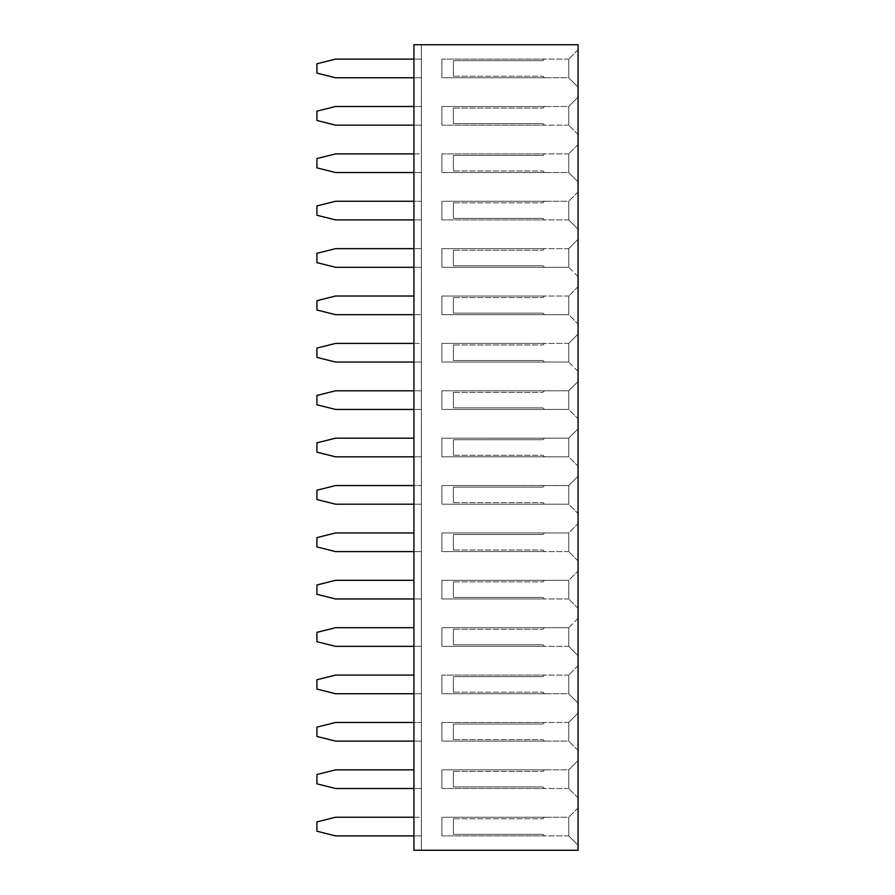 <?xml version="1.0" encoding="UTF-8"?>
<svg xmlns="http://www.w3.org/2000/svg" width="895" height="895" viewBox="0 0 895 895"><rect width="100%" height="100%" fill="white"/><g stroke="black" fill="none" stroke-linecap="round" stroke-linejoin="round"><path stroke-width="0.67" stroke-dasharray="4.47 3.36" d="M413.926 44.75L578.081 44.75L578.081 850.25L413.926 850.25L421.388 850.25L421.388 44.75L421.388 850.25L413.926 850.25L413.926 44.75L421.388 44.75L413.926 44.75L413.926 850.25L413.926 44.75M578.081 239.312L578.081 276.622L578.081 239.312L578.081 276.622L578.081 239.312L578.047 276.622L578.047 239.312L578.047 276.622L578.047 239.312L568.75 248.609L568.75 267.337L568.75 248.609L568.75 267.337L568.75 248.609L578.047 239.312M578.081 324.012L578.081 286.702L578.081 324.012L578.081 286.702L578.081 324.012L578.047 286.702L578.047 324.012L578.047 286.702L578.047 324.012L568.75 314.716L568.75 295.988L568.75 314.716L568.75 295.988L568.75 314.716L568.75 296.021L568.75 314.682L568.75 296.021L568.75 314.682L441.906 314.682L441.906 296.021L544.507 296.021L441.906 296.021L441.906 314.682L544.507 314.682L441.906 314.682L544.507 314.682L441.906 314.682L441.906 296.021L441.906 314.682L441.906 296.021L544.507 296.021L441.906 296.021L441.906 314.682L441.906 296.021L441.906 314.682L568.75 314.682L441.906 314.682L568.75 314.682L578.047 324.012M578.081 418.77L578.081 381.46L578.081 418.77L578.081 381.46L578.081 418.77L578.047 381.46L578.047 418.77L578.047 381.46L578.047 418.77L568.75 409.485L568.75 390.757L568.75 409.485L568.75 390.757L568.75 409.485L568.75 390.791L568.75 409.44L568.75 390.791L568.75 409.44L441.906 409.44L441.906 390.791L544.507 390.791L441.906 390.791L441.906 409.44L544.507 409.44L441.906 409.44L544.507 409.44L441.906 409.44L441.906 390.791L441.906 409.44L441.906 390.791L544.507 390.791L441.906 390.791L441.906 409.44L441.906 390.791L441.906 409.44L568.75 409.44L441.906 409.44L568.75 409.44L578.047 418.77M578.081 334.081L578.081 371.391L578.081 334.081L578.081 371.391L578.081 334.081L578.047 371.391L578.047 334.081L578.047 371.391L578.047 334.081L568.75 343.367L568.75 362.095L568.75 343.367L568.75 362.095L568.75 343.367L578.047 334.081M578.081 523.609L578.081 560.919L578.081 523.609L578.081 560.919L578.081 523.609L578.047 560.919L578.047 523.609L578.047 560.919L578.047 523.609L568.75 532.905L568.75 551.633L568.75 532.905L568.75 551.633L568.75 532.905L568.75 551.588L568.75 532.939L568.75 551.588L568.75 532.939L441.906 532.939L441.906 551.588L544.507 551.588L441.906 551.588L441.906 532.939L544.507 532.939L441.906 532.939L544.507 532.939L441.906 532.939L441.906 551.588L441.906 532.939L441.906 551.588L544.507 551.588L441.906 551.588L441.906 532.939L441.906 551.588L441.906 532.939L568.75 532.939L441.906 532.939L568.75 532.939L578.047 523.609M578.081 513.54L578.081 476.229L578.081 513.54L578.081 476.229L578.081 513.54L578.047 476.229L578.047 513.54L578.047 476.229L578.047 513.54L568.75 504.243L568.75 485.515L568.75 504.243L568.75 485.515L568.75 504.243L568.75 485.56L568.75 504.209L568.75 485.56L568.75 504.209L441.906 504.209L544.507 504.209L441.906 504.209L441.906 485.56L441.906 504.209L441.906 485.56L544.507 485.56L441.906 485.56L544.507 485.56L441.906 485.56L441.906 504.209L544.507 504.209L441.906 504.209L441.906 485.56L441.906 504.209L441.906 485.56L441.906 504.209L568.75 504.209L441.906 504.209L568.75 504.209L578.047 513.54M578.081 466.15L578.081 428.85L578.081 466.15L578.081 428.85L578.081 466.15L578.047 428.85L578.047 466.15L578.047 428.85L578.047 466.15L568.75 456.864L568.75 438.136L568.75 456.864L568.75 438.136L568.75 456.864L568.75 438.17L568.75 456.83L568.75 438.17L568.75 456.83L441.906 456.83L544.507 456.83L441.906 456.83L441.906 438.17L441.906 456.83L441.906 438.17L544.507 438.17L441.906 438.17L544.507 438.17L441.906 438.17L441.906 456.83L544.507 456.83L441.906 456.83L441.906 438.17L441.906 456.83L441.906 438.17L441.906 456.83L568.75 456.83L441.906 456.83L568.75 456.83L578.047 466.15M578.081 87.095L578.081 49.784L578.081 87.095L578.081 49.784L578.081 87.095L578.047 49.784L578.047 87.095L578.047 49.784L578.047 87.095L568.75 77.809L568.75 59.081L568.75 77.809L568.75 59.081L568.75 77.809L578.047 87.095M578.081 97.175L578.081 134.474L578.081 97.175L578.081 134.474L578.081 97.175L578.047 134.474L578.047 97.175L578.047 134.474L578.047 97.175L568.75 106.46L568.75 125.188L568.75 106.46L568.75 125.188L568.75 106.46L578.047 97.175M578.081 229.243L578.081 191.933L578.081 229.243L578.081 191.933L578.081 229.243L578.047 191.933L578.047 229.243L578.047 191.933L578.047 229.243L568.75 219.957L568.75 201.218L568.75 219.957L568.75 201.218L568.75 219.957L578.047 229.243M578.081 181.864L578.081 144.554L578.081 181.864L578.081 144.554L578.081 181.864L578.047 144.554L578.047 181.864L578.047 144.554L578.047 181.864L568.75 172.567L568.75 153.839L568.75 172.567L568.75 153.839L568.75 172.567L578.047 181.864M578.081 713.136L578.081 750.446L578.081 713.136L578.081 750.446L578.081 713.136L578.047 750.446L578.047 713.136L578.047 750.446L578.047 713.136L568.75 722.433L568.75 741.161L568.75 722.433L568.75 741.161L568.75 722.433L578.047 713.136M578.081 703.067L578.081 665.757L578.081 703.067L578.081 665.757L578.081 703.067L578.047 665.757L578.047 703.067L578.047 665.757L578.047 703.067L568.75 693.782L568.75 675.043L568.75 693.782L568.75 675.043L568.75 693.782L578.047 703.067M578.081 655.688L578.081 618.378L578.081 655.688L578.081 618.378L578.081 655.688L578.047 618.378L578.047 655.688L578.047 618.378L578.047 655.688L568.75 646.391L568.75 627.663L568.75 646.391L568.75 627.663L568.75 646.391L578.047 655.688M578.081 570.988L578.081 608.298L578.081 570.988L578.081 608.298L578.081 570.988L578.047 608.298L578.047 570.988L578.047 608.298L578.047 570.988L568.75 580.284L568.75 599.012L568.75 580.284L568.75 599.012L568.75 580.284L568.75 598.979L568.75 580.318L568.75 598.979L568.75 580.318L441.906 580.318L544.507 580.318L441.906 580.318L441.906 598.979L441.906 580.318L441.906 598.979L544.507 598.979L441.906 598.979L544.507 598.979L441.906 598.979L441.906 580.318L544.507 580.318L441.906 580.318L441.906 598.979L441.906 580.318L441.906 598.979L441.906 580.318L568.75 580.318L441.906 580.318L568.75 580.318L578.047 570.988M578.081 760.526L578.081 797.825L578.081 760.526L578.081 797.825L578.081 760.526L578.047 797.825L578.047 760.526L578.047 797.825L578.047 760.526L568.75 769.812L568.75 788.54L568.75 769.812L568.75 788.54L568.75 769.812L578.047 760.526M578.081 845.216L578.081 807.905L578.081 845.216L578.081 807.905L578.081 845.216L578.047 807.905L578.047 845.216L578.047 807.905L578.047 845.216L568.75 835.919L568.75 817.191L568.75 835.919L568.75 817.191L568.75 835.919L578.047 845.216M421.388 271.957L421.388 243.977L421.388 271.957M413.926 314.682L335.569 314.682L421.388 314.682L421.388 291.367L421.388 319.347L421.388 296.021L421.388 314.682L335.569 314.682L316.919 310.017L316.919 300.686L335.569 296.021L413.926 296.021M413.926 409.44L421.388 409.44L421.388 386.125L421.388 414.105L421.388 390.791L421.388 409.44L335.569 409.44L316.919 404.786L316.919 395.456L335.569 390.791L413.926 390.791M421.388 366.726L421.388 338.746L421.388 366.726M413.926 362.061L335.569 362.061L421.388 362.061L335.569 362.061L316.919 357.396L316.919 348.077L335.569 343.411L421.388 343.411L421.388 362.061L421.388 343.411L335.569 343.411L413.926 343.411M413.926 267.303L335.569 267.303L316.919 262.638L316.919 253.307L335.569 248.642L421.388 248.642L421.388 267.303L421.388 248.642L413.926 248.642M421.388 575.653L421.388 603.633L421.388 575.653M421.388 528.274L421.388 556.254L421.388 528.274M421.388 433.504L421.388 461.496L421.388 433.504M413.926 504.209L335.569 504.209L316.919 499.544L335.569 504.209L316.919 499.544L316.919 490.214L316.919 499.544L316.919 490.214L335.569 485.56L316.919 490.214L335.569 485.56L421.388 485.56L335.569 485.56L421.388 485.56L421.388 508.875L421.388 480.895L421.388 504.209L421.388 485.56L413.926 485.56M413.926 551.588L421.388 551.588L421.388 532.939L421.388 551.588L335.569 551.588L421.388 551.588L335.569 551.588L316.919 546.923L335.569 551.588L316.919 546.923L316.919 537.604L316.919 546.923L316.919 537.604L335.569 532.939L316.919 537.604L335.569 532.939L413.926 532.939M413.926 456.83L421.388 456.83L421.388 438.17L421.388 456.83L335.569 456.83L421.388 456.83L335.569 456.83L316.919 452.165L335.569 456.83L316.919 452.165L316.919 442.835L316.919 452.165L316.919 442.835L335.569 438.17L316.919 442.835L335.569 438.17L413.926 438.17M413.926 598.979L421.388 598.979L421.388 580.318L421.388 598.979L335.569 598.979L421.388 598.979L335.569 598.979L316.919 594.314L335.569 598.979L316.919 594.314L316.919 584.983L316.919 594.314L316.919 584.983L335.569 580.318L316.919 584.983L335.569 580.318L413.926 580.318M413.926 77.764L421.388 77.764L421.388 54.45L421.388 82.43L421.388 59.115L421.388 77.764L335.569 77.764L316.919 73.11L316.919 63.78L335.569 59.115L413.926 59.115M413.926 125.155L421.388 125.155L421.388 101.829L421.388 129.82L421.388 106.494L421.388 125.155L335.569 125.155L316.919 120.489L316.919 111.159L335.569 106.494L413.926 106.494M421.388 177.199L421.388 149.219L421.388 177.199M413.926 172.534L335.569 172.534L421.388 172.534L335.569 172.534L316.919 167.868L316.919 158.538L335.569 153.884L421.388 153.884L421.388 172.534L421.388 153.884L335.569 153.884L413.926 153.884M413.926 219.913L335.569 219.913L316.919 215.248L335.569 219.913L316.919 215.248L316.919 205.928L316.919 215.248L316.919 205.928L335.569 201.263L316.919 205.928L335.569 201.263L421.388 201.263L335.569 201.263L421.388 201.263L421.388 224.578L421.388 196.598L421.388 219.913L421.388 201.263L413.926 201.263M421.388 840.55L421.388 812.571L421.388 840.55M413.926 835.885L335.569 835.885L421.388 835.885L335.569 835.885L316.919 831.22L316.919 821.89L335.569 817.236L421.388 817.236L421.388 835.885L421.388 817.236L335.569 817.236L413.926 817.236M421.388 765.18L421.388 793.171L421.388 765.18M413.926 788.506L421.388 788.506L421.388 769.845L421.388 788.506L335.569 788.506L421.388 788.506L335.569 788.506L316.919 783.841L335.569 788.506L316.919 783.841L316.919 774.511L316.919 783.841L316.919 774.511L335.569 769.845L316.919 774.511L335.569 769.845L413.926 769.845M413.926 741.116L335.569 741.116L316.919 736.462L335.569 741.116L316.919 736.462L316.919 727.132L316.919 736.462L316.919 727.132L335.569 722.466L316.919 727.132L335.569 722.466L421.388 722.466L335.569 722.466L421.388 722.466L421.388 745.781L421.388 717.801L421.388 741.116L421.388 722.466L413.926 722.466M421.388 623.043L421.388 651.023L421.388 623.043M413.926 646.358L421.388 646.358L421.388 627.697L421.388 646.358L335.569 646.358L421.388 646.358L335.569 646.358L316.919 641.693L335.569 646.358L316.919 641.693L316.919 632.362L316.919 641.693L316.919 632.362L335.569 627.697L316.919 632.362L335.569 627.697L413.926 627.697M421.388 670.422L421.388 698.402L421.388 670.422M413.926 693.737L421.388 693.737L421.388 675.087L421.388 693.737L335.569 693.737L421.388 693.737L335.569 693.737L316.919 689.072L335.569 693.737L316.919 689.072L316.919 679.752L316.919 689.072L316.919 679.752L335.569 675.087L316.919 679.752L335.569 675.087L413.926 675.087M578.081 276.622L568.75 267.337L568.75 248.642L568.75 267.303L568.75 248.642L568.75 267.303L441.906 267.303L441.906 248.642L544.507 248.642L441.906 248.642L441.906 267.303L544.507 267.303L441.906 267.303L544.507 267.303L441.906 267.303L441.906 248.642L441.906 267.303L441.906 248.642L544.507 248.642L441.906 248.642L441.906 267.303L441.906 248.642L441.906 267.303L568.75 267.303L441.906 267.303L568.75 267.303L578.047 276.622M578.081 134.474L568.75 125.188L578.047 134.474M578.081 191.933L568.75 201.218L578.047 191.933M578.081 750.446L568.75 741.161L578.047 750.446M578.081 608.298L568.75 599.012L578.047 608.298M578.081 797.825L568.75 788.54L578.047 797.825M578.081 807.905L568.75 817.191L578.047 807.905M421.388 267.303L335.569 267.303L316.919 262.638L316.919 253.307L335.569 248.642L421.388 248.642L335.569 248.642L316.919 253.307L316.919 262.638L335.569 267.303L421.388 267.303M335.569 314.682L316.919 310.017L316.919 300.686L335.569 296.021L316.919 300.686L316.919 310.017L335.569 314.682M421.388 409.44L335.569 409.44L316.919 404.786L316.919 395.456L335.569 390.791L421.388 390.791L335.569 390.791L316.919 395.456L316.919 404.786L335.569 409.44L421.388 409.44M316.919 348.077L335.569 343.411L316.919 348.077L316.919 357.396L316.919 348.077M335.569 362.061L316.919 357.396L335.569 362.061M335.569 504.209L421.388 504.209L335.569 504.209M421.388 77.764L335.569 77.764L316.919 73.11L316.919 63.78L335.569 59.115L421.388 59.115L335.569 59.115L316.919 63.78L316.919 73.11L335.569 77.764L421.388 77.764M421.388 125.155L335.569 125.155L316.919 120.489L316.919 111.159L335.569 106.494L421.388 106.494L335.569 106.494L316.919 111.159L316.919 120.489L335.569 125.155L421.388 125.155M316.919 158.538L335.569 153.884L316.919 158.538L316.919 167.868L316.919 158.538M335.569 172.534L316.919 167.868L335.569 172.534M335.569 219.913L421.388 219.913L335.569 219.913M316.919 821.89L335.569 817.236L316.919 821.89L316.919 831.22L316.919 821.89M335.569 835.885L316.919 831.22L335.569 835.885M335.569 741.116L421.388 741.116L335.569 741.116M578.047 286.702L568.75 295.988L578.047 286.702M578.047 381.46L568.75 390.757L441.906 390.791L568.75 390.791L441.906 390.791L568.75 390.791L578.047 381.46M578.047 371.391L568.75 362.095L568.75 343.411L568.75 362.061L568.75 343.411L568.75 362.061L441.906 362.061L441.906 343.411L544.507 343.411L441.906 343.411L441.906 362.061L544.507 362.061L441.906 362.061L544.507 362.061L441.906 362.061L441.906 343.411L441.906 362.061L441.906 343.411L544.507 343.411L441.906 343.411L441.906 362.061L441.906 343.411L441.906 362.061L568.75 362.061L441.906 362.061L568.75 362.061L578.047 371.391M578.047 560.919L568.75 551.633L578.047 560.919M578.047 476.229L568.75 485.515L441.906 485.56L568.75 485.56L441.906 485.56L568.75 485.56L578.047 476.229M578.047 428.85L568.75 438.136L441.906 438.17L568.75 438.17L441.906 438.17L568.75 438.17L578.047 428.85M578.047 49.784L568.75 59.081L578.047 49.784M578.047 144.554L568.75 153.839L578.047 144.554M578.047 665.757L568.75 675.043L578.047 665.757M578.047 618.378L568.75 627.663L568.75 646.358L568.75 627.697L568.75 646.358L568.75 627.697L441.906 627.697L544.507 627.697L441.906 627.697L441.906 646.358L441.906 627.697L441.906 646.358L544.507 646.358L441.906 646.358L544.507 646.358L441.906 646.358L441.906 627.697L544.507 627.697L441.906 627.697L441.906 646.358L441.906 627.697L441.906 646.358L441.906 627.697L568.75 627.697L441.906 627.697L568.75 627.697L578.047 618.378M568.75 77.764L568.75 59.115L568.75 77.764L568.75 59.115L568.75 77.764L441.906 77.764L544.507 77.764L441.906 77.764L441.906 59.115L441.906 77.764L441.906 59.115L544.507 59.115L441.906 59.115L544.507 59.115L441.906 59.115L441.906 77.764L544.507 77.764L441.906 77.764L441.906 59.115L441.906 77.764L441.906 59.115L441.906 77.764L568.75 77.764M568.75 106.494L568.75 125.155L568.75 106.494L568.75 125.155L568.75 106.494L441.906 106.494L544.507 106.494L441.906 106.494L441.906 125.155L441.906 106.494L441.906 125.155L544.507 125.155L441.906 125.155L544.507 125.155L441.906 125.155L441.906 106.494L544.507 106.494L441.906 106.494L441.906 125.155L441.906 106.494L441.906 125.155L441.906 106.494L568.75 106.494M568.75 201.263L568.75 219.913L568.75 201.263L568.75 219.913L568.75 201.263L441.906 201.263L544.507 201.263L441.906 201.263L441.906 219.913L441.906 201.263L441.906 219.913L544.507 219.913L441.906 219.913L544.507 219.913L441.906 219.913L441.906 201.263L544.507 201.263L441.906 201.263L441.906 219.913L441.906 201.263L441.906 219.913L441.906 201.263L568.75 201.263M568.75 172.534L568.75 153.884L568.75 172.534L568.75 153.884L568.75 172.534L441.906 172.534L544.507 172.534L441.906 172.534L441.906 153.884L441.906 172.534L441.906 153.884L544.507 153.884L441.906 153.884L544.507 153.884L441.906 153.884L441.906 172.534L544.507 172.534L441.906 172.534L441.906 153.884L441.906 172.534L441.906 153.884L441.906 172.534L568.75 172.534M568.75 741.116L568.75 722.466L568.75 741.116L568.75 722.466L568.75 741.116L441.906 741.116L544.507 741.116L441.906 741.116L441.906 722.466L441.906 741.116L441.906 722.466L544.507 722.466L441.906 722.466L544.507 722.466L441.906 722.466L441.906 741.116L544.507 741.116L441.906 741.116L441.906 722.466L441.906 741.116L441.906 722.466L441.906 741.116L568.75 741.116M568.75 693.737L568.75 675.087L568.75 693.737L568.75 675.087L568.75 693.737L441.906 693.737L544.507 693.737L441.906 693.737L441.906 675.087L441.906 693.737L441.906 675.087L544.507 675.087L441.906 675.087L544.507 675.087L441.906 675.087L441.906 693.737L544.507 693.737L441.906 693.737L441.906 675.087L441.906 693.737L441.906 675.087L441.906 693.737L568.75 693.737M568.75 769.845L568.75 788.506L568.75 769.845L568.75 788.506L568.75 769.845L441.906 769.845L544.507 769.845L441.906 769.845L441.906 788.506L441.906 769.845L441.906 788.506L544.507 788.506L441.906 788.506L544.507 788.506L441.906 788.506L441.906 769.845L544.507 769.845L441.906 769.845L441.906 788.506L441.906 769.845L441.906 788.506L441.906 769.845L568.75 769.845M568.75 817.236L568.75 835.885L568.75 817.236L568.75 835.885L568.75 817.236L441.906 817.236L544.507 817.236L441.906 817.236L441.906 835.885L441.906 817.236L441.906 835.885L544.507 835.885L441.906 835.885L544.507 835.885L441.906 835.885L441.906 817.236L544.507 817.236L441.906 817.236L441.906 835.885L441.906 817.236L441.906 835.885L441.906 817.236L568.75 817.236M568.75 248.642L441.906 248.642L568.75 248.642M568.75 296.021L441.906 296.021L568.75 296.021M568.75 343.411L441.906 343.411L568.75 343.411M568.75 551.588L441.906 551.588L568.75 551.588M568.75 59.115L441.906 59.115L568.75 59.115M568.75 125.155L441.906 125.155L568.75 125.155M568.75 219.913L441.906 219.913L568.75 219.913M568.75 153.884L441.906 153.884L568.75 153.884M568.75 722.466L441.906 722.466L568.75 722.466M568.75 675.087L441.906 675.087L568.75 675.087M568.75 646.358L441.906 646.358L568.75 646.358M568.75 598.979L441.906 598.979L568.75 598.979M568.75 788.506L441.906 788.506L568.75 788.506M568.75 835.885L441.906 835.885L568.75 835.885M542.952 265.748L544.507 267.303L542.952 265.748L544.507 267.303L542.952 265.748L453.407 265.748L542.952 265.748M453.407 250.197L453.407 265.748L453.407 250.197L453.407 265.748L453.407 250.197L542.952 250.197L453.407 250.197M544.507 248.642L542.952 250.197L544.507 248.642M542.952 313.127L544.507 314.682L542.952 313.127L544.507 314.682L542.952 313.127L453.407 313.127L542.952 313.127M453.407 297.576L453.407 313.127L453.407 297.576L453.407 313.127L453.407 297.576L542.952 297.576L453.407 297.576M544.507 296.021L542.952 297.576L544.507 296.021M542.952 407.885L544.507 409.44L542.952 407.885L544.507 409.44L542.952 407.885L453.407 407.885L542.952 407.885M453.407 392.346L453.407 407.885L453.407 392.346L453.407 407.885L453.407 392.346L542.952 392.346L453.407 392.346M544.507 390.791L542.952 392.346L544.507 390.791M542.952 360.506L544.507 362.061L542.952 360.506L544.507 362.061L542.952 360.506L453.407 360.506L542.952 360.506M453.407 344.967L453.407 360.506L453.407 344.967L453.407 360.506L453.407 344.967L542.952 344.967L453.407 344.967M544.507 343.411L542.952 344.967L544.507 343.411M542.952 534.494L544.507 532.939L542.952 534.494L544.507 532.939L542.952 534.494L453.407 534.494L542.952 534.494M453.407 550.033L453.407 534.494L453.407 550.033L453.407 534.494L453.407 550.033L542.952 550.033L453.407 550.033M544.507 551.588L542.952 550.033L544.507 551.588M542.952 487.115L544.507 485.56L542.952 487.115L544.507 485.56L542.952 487.115L453.407 487.115L542.952 487.115M453.407 502.654L453.407 487.115L453.407 502.654L453.407 487.115L453.407 502.654L542.952 502.654L453.407 502.654M544.507 504.209L542.952 502.654L544.507 504.209M542.952 439.725L544.507 438.17L542.952 439.725L544.507 438.17L542.952 439.725L453.407 439.725L542.952 439.725M453.407 455.275L453.407 439.725L453.407 455.275L453.407 439.725L453.407 455.275L542.952 455.275L453.407 455.275M544.507 456.83L542.952 455.275L544.507 456.83M542.952 60.67L544.507 59.115L542.952 60.67L544.507 59.115L542.952 60.67L453.407 60.67L542.952 60.67M453.407 76.209L453.407 60.67L453.407 76.209L453.407 60.67L453.407 76.209L542.952 76.209L453.407 76.209M544.507 77.764L542.952 76.209L544.507 77.764M542.952 123.599L544.507 125.155L542.952 123.599L544.507 125.155L542.952 123.599L453.407 123.599L542.952 123.599M453.407 108.049L453.407 123.599L453.407 108.049L453.407 123.599L453.407 108.049L542.952 108.049L453.407 108.049M544.507 106.494L542.952 108.049L544.507 106.494M542.952 218.358L544.507 219.913L542.952 218.358L544.507 219.913L542.952 218.358L453.407 218.358L542.952 218.358M453.407 202.818L453.407 218.358L453.407 202.818L453.407 218.358L453.407 202.818L542.952 202.818L453.407 202.818M544.507 201.263L542.952 202.818L544.507 201.263M542.952 155.428L544.507 153.884L542.952 155.428L544.507 153.884L542.952 155.428L453.407 155.428L542.952 155.428M453.407 170.979L453.407 155.428L453.407 170.979L453.407 155.428L453.407 170.979L542.952 170.979L453.407 170.979M544.507 172.534L542.952 170.979L544.507 172.534M542.952 724.021L544.507 722.466L542.952 724.021L544.507 722.466L542.952 724.021L453.407 724.021L542.952 724.021M453.407 739.572L453.407 724.021L453.407 739.572L453.407 724.021L453.407 739.572L542.952 739.572L453.407 739.572M544.507 741.116L542.952 739.572L544.507 741.116M542.952 676.642L544.507 675.087L542.952 676.642L544.507 675.087L542.952 676.642L453.407 676.642L542.952 676.642M453.407 692.182L453.407 676.642L453.407 692.182L453.407 676.642L453.407 692.182L542.952 692.182L453.407 692.182M544.507 693.737L542.952 692.182L544.507 693.737M542.952 644.803L544.507 646.358L542.952 644.803L544.507 646.358L542.952 644.803L453.407 644.803L542.952 644.803M453.407 629.252L453.407 644.803L453.407 629.252L453.407 644.803L453.407 629.252L542.952 629.252L453.407 629.252M544.507 627.697L542.952 629.252L544.507 627.697M542.952 597.424L544.507 598.979L542.952 597.424L544.507 598.979L542.952 597.424L453.407 597.424L542.952 597.424M453.407 581.873L453.407 597.424L453.407 581.873L453.407 597.424L453.407 581.873L542.952 581.873L453.407 581.873M544.507 580.318L542.952 581.873L544.507 580.318M542.952 786.951L544.507 788.506L542.952 786.951L544.507 788.506L542.952 786.951L453.407 786.951L542.952 786.951M453.407 771.4L453.407 786.951L453.407 771.4L453.407 786.951L453.407 771.4L542.952 771.4L453.407 771.4M544.507 769.845L542.952 771.4L544.507 769.845M542.952 834.33L544.507 835.885L542.952 834.33L544.507 835.885L542.952 834.33L453.407 834.33L542.952 834.33M453.407 818.791L453.407 834.33L453.407 818.791L453.407 834.33L453.407 818.791L542.952 818.791L453.407 818.791M544.507 817.236L542.952 818.791L544.507 817.236"/><path stroke-width="1.34" d="M413.926 44.75L578.081 44.75L578.081 850.25L413.926 850.25L413.926 44.75M413.926 296.021L335.569 296.021L316.919 300.686L316.919 310.017L335.569 314.682L413.926 314.682M413.926 343.411L335.569 343.411L316.919 348.077L316.919 357.396L335.569 362.061L413.926 362.061M413.926 390.791L335.569 390.791L316.919 395.456L316.919 404.786L335.569 409.44L413.926 409.44M413.926 248.642L335.569 248.642L316.919 253.307L316.919 262.638L335.569 267.303L413.926 267.303M413.926 580.318L335.569 580.318L316.919 584.983L316.919 594.314L335.569 598.979L413.926 598.979M413.926 532.939L335.569 532.939L316.919 537.604L316.919 546.923L335.569 551.588L413.926 551.588M413.926 438.17L335.569 438.17L316.919 442.835L316.919 452.165L335.569 456.83L413.926 456.83M413.926 485.56L335.569 485.56L316.919 490.214L316.919 499.544L335.569 504.209L413.926 504.209M413.926 59.115L335.569 59.115L316.919 63.78L316.919 73.11L335.569 77.764L413.926 77.764M413.926 106.494L335.569 106.494L316.919 111.159L316.919 120.489L335.569 125.155L413.926 125.155M413.926 153.884L335.569 153.884L316.919 158.538L316.919 167.868L335.569 172.534L413.926 172.534M413.926 201.263L335.569 201.263L316.919 205.928L316.919 215.248L335.569 219.913L413.926 219.913M413.926 817.236L335.569 817.236L316.919 821.89L316.919 831.22L335.569 835.885L413.926 835.885M413.926 769.845L335.569 769.845L316.919 774.511L316.919 783.841L335.569 788.506L413.926 788.506M413.926 722.466L335.569 722.466L316.919 727.132L316.919 736.462L335.569 741.116L413.926 741.116M413.926 627.697L335.569 627.697L316.919 632.362L316.919 641.693L335.569 646.358L413.926 646.358M413.926 675.087L335.569 675.087L316.919 679.752L316.919 689.072L335.569 693.737L413.926 693.737"/></g></svg>
